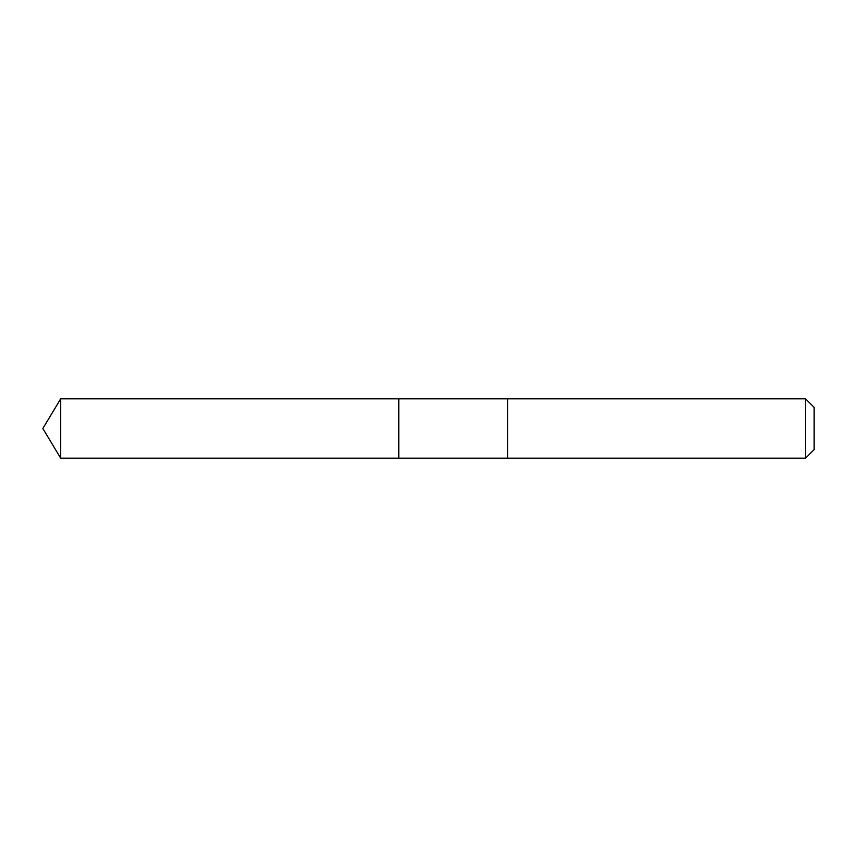 <?xml version="1.0" encoding="UTF-8"?>
<svg xmlns="http://www.w3.org/2000/svg" width="857" height="857" viewBox="0 0 857 857"><rect width="100%" height="100%" fill="white"/><g stroke="black" fill="none" stroke-linecap="round" stroke-linejoin="round"><path stroke-width="1.29" d="M398.837 402.062L398.837 398.837L60.676 398.837L60.676 458.163L398.837 458.163L398.837 398.837L507.612 398.837L507.612 458.163L398.837 458.163L398.837 402.062M507.612 398.837L507.612 458.163L805.591 458.163L805.591 398.837L507.612 398.837M805.591 398.837L814.15 407.396L814.15 449.604L805.591 458.163M398.837 458.163L60.676 458.163L42.85 428.5L60.676 458.163M42.85 428.5L60.676 398.837"/></g></svg>
